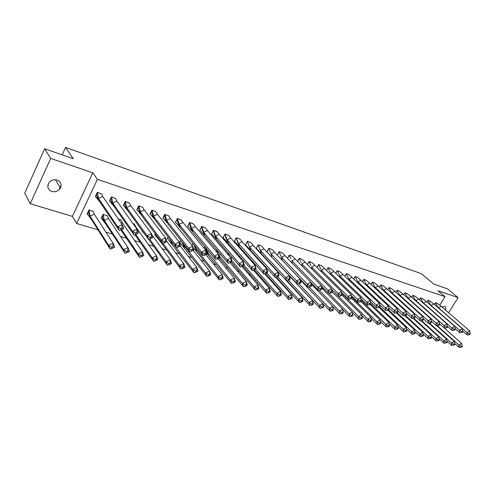 <?xml version="1.0" encoding="UTF-8"?>
<svg xmlns="http://www.w3.org/2000/svg" width="495" height="495" viewBox="0 0 495 495"><rect width="100%" height="100%" fill="white"/><g stroke="black" fill="none" stroke-linecap="round" stroke-linejoin="round"><path stroke-width="0.74" d="M52.359 180.161L50.49 181.164M57.098 180.038C60.767 181.69 61.881 184.35 60.433 188.02C58.422 191.15 55.564 192.308 51.87 191.491C48.021 189.771 46.951 186.999 48.646 183.175C50.75 180.236 53.565 179.19 57.098 180.038M441.868 306.937L444.782 306.386L445.624 306.931L445.741 310.272M448.625 312.753L458.079 297.613L437.97 290.744L445.024 296.672L439.82 305.075M44.624 148.76L50.688 158.412L30.245 203.736L24.75 193.18L44.624 148.76L73.26 158.722L65.563 147.448L421.356 273.685L433.855 284.124L447.48 288.863L458.079 297.613M303.287 290.429L302.872 290.305M293.188 287.447L292.502 287.242M282.88 284.402L281.915 284.118M272.361 281.296L271.099 280.925M261.614 278.122L260.042 277.658M250.643 274.88L248.75 274.323M239.431 271.569L237.204 270.913M227.972 268.185L225.398 267.424M216.266 264.726L213.326 263.86M204.293 261.193L200.976 260.215M192.054 257.579L188.341 256.484M179.537 253.879L175.403 252.66M166.728 250.099L162.162 248.75M153.617 246.225L148.605 244.747M140.203 242.265L134.714 240.644M126.466 238.206L120.483 236.443M112.396 234.055L105.893 232.13M97.979 229.798L76.626 223.486L97.416 179.345L445.024 296.672M30.245 203.736L72.388 216.383L76.626 223.486M65.563 147.448L62.191 154.873M48.312 185.402L47.798 186.535M437.63 303.577L435.445 302.742L434.381 304.462M430.266 301.177L428.039 300.323L426.944 302.105M422.773 298.733L420.509 297.86L419.383 299.704M415.15 296.239L412.842 295.36L411.685 297.266M407.385 293.708L405.04 292.811L403.846 294.785M399.49 291.128L397.095 290.212L395.87 292.26M391.446 288.505L389.008 287.576L387.746 289.693M383.26 285.832L380.773 284.885L379.473 287.081M374.919 283.109L372.389 282.144L371.046 284.427M366.424 280.337L363.844 279.353L362.458 281.723M357.767 277.509L355.144 276.513L353.708 278.976M348.95 274.632L346.277 273.617L344.792 276.179M339.966 271.699L337.237 270.666L335.709 273.327M330.802 268.711L328.024 267.653L326.44 270.425M321.465 265.66L318.632 264.584L316.992 267.473M311.943 262.554L309.047 261.459L307.358 264.466M289.686 276.043L289.55 275.709M302.235 259.386L299.277 258.266L297.526 261.41M292.328 256.15L289.315 255.012L287.496 258.291M273.865 267.151L273.116 266.916M282.218 252.852L279.143 251.689L277.262 255.117M262.87 263.748L261.793 263.414M271.904 249.486L268.766 248.298L267.114 251.955M251.633 260.265L250.21 259.826M261.379 246.052L258.173 244.839L256.224 248.44L256.521 248.54M240.149 256.707L239.252 256.435L239.011 256.886M250.631 242.544L247.358 241.306L245.402 244.951L245.699 245.05M228.412 253.075L227.644 254.022M239.654 238.961L236.313 237.699L234.352 241.387L234.649 241.486M216.018 251.138L216.742 249.758M228.449 235.304L225.027 234.011L223.066 237.749L223.363 237.841M226.141 238.398L226.271 238.782M206.823 250.711L206.304 250.557M204.126 248.236L204.98 246.597M216.996 231.567L213.5 230.249L211.532 234.03L211.829 234.123M214.422 234.389L215.108 235.181L214.626 235.026M194.956 247.085L194.387 246.912M191.955 245.328L192.951 243.392M205.295 227.75L201.725 226.401L199.751 230.225L200.048 230.324M203.303 231.375L202.727 231.19M182.828 243.379L182.203 243.187M179.803 242.457L180.644 240.155M193.335 223.851L189.684 222.472L187.704 226.345L188.007 226.438M191.194 227.471L190.556 227.261M167.471 238.683L168.046 236.882M181.108 219.86L177.377 218.45L175.391 222.373L175.694 222.472M178.813 223.474L178.12 223.251M154.867 234.828L155.145 233.584M168.603 215.783L164.786 214.335L162.799 218.307L163.103 218.406M166.141 219.39L165.392 219.149M141.966 230.887L141.935 230.262M155.82 211.613L151.909 210.134L149.917 214.156L150.226 214.255M153.184 215.207L152.38 214.948M134.448 224.192L132.926 223.505M142.733 207.343L138.736 205.827L136.738 209.905L137.047 210.004M139.924 210.932L139.058 210.653M121.046 220.046L118.243 218.957M129.344 202.975L125.254 201.428L123.255 205.555L123.564 205.654M126.349 206.551L125.427 206.254M107.328 215.808L103.139 214.279L101.159 218.413L101.463 218.505M104 219.279L103.059 218.994M115.638 198.507L111.449 196.917L109.445 201.1L109.76 201.205M112.445 202.071L111.468 201.756M93.283 211.464L88.995 209.899L87.009 214.088L87.312 214.18M89.756 214.929L88.766 214.626M101.605 193.935L97.317 192.301L95.306 196.546L95.622 196.645M98.214 197.48L97.181 197.146M72.388 216.383L92.794 172.798L50.688 158.412M92.794 172.798L97.416 179.345M61.114 185.179L58.936 189.919M462.695 331.044L467.224 334.985L466.995 332.516L438.514 307.841L441.218 306.38L437.568 303.546L435.458 302.853L438.539 308.069M435.402 302.804L434.437 304.512M469.786 330.963L470.176 333.376L469.241 333.896L466.995 332.516L469.786 330.963L441.218 306.38M469.241 333.896L469.322 334.719L470.25 334.199L470.176 333.376M467.224 334.985L469.322 334.719M437.24 325.654L458.976 345.126L459.23 347.552L454.558 343.351M459.23 347.552L462.225 346.791L462.138 345.986L461.21 346.506L458.976 345.126L461.767 343.561L444.411 328.123M461.767 343.561L462.138 345.986M461.21 346.506L461.291 347.317M455.072 328.643L459.75 332.739L459.496 330.245L431.089 305.452L433.824 303.979L430.204 301.139L428.057 300.44L431.126 305.749M427.996 300.391L427.006 302.154M462.324 328.68L462.707 331.112L461.761 331.638L459.496 330.245L462.324 328.68L433.824 303.979M461.761 331.638L461.847 332.467L462.788 331.947L462.707 331.112M459.75 332.739L461.847 332.467M447.307 326.193L452.139 330.456L451.861 327.931L423.528 303.02L426.3 301.535L422.711 298.695L420.521 297.978L423.584 303.398M420.465 297.928L419.438 299.753M454.719 326.354L455.097 328.804L454.144 329.336L451.861 327.931L454.719 326.354L426.3 301.535M454.144 329.336L454.231 330.177L455.183 329.651L455.097 328.804M452.139 330.456L454.231 330.177M439.399 323.699L444.386 328.129L444.083 325.574L415.837 300.545L418.64 299.054L415.082 296.202L412.861 295.478L415.905 301.01M412.799 295.422L411.741 297.316M446.979 323.984L447.35 326.459L446.379 326.991L444.083 325.574L446.979 323.984L418.64 299.054M446.379 326.991L446.478 327.839L447.443 327.313L447.35 326.459M444.386 328.129L446.478 327.839M431.343 321.15L436.485 325.76L436.157 323.173L408.01 298.027L410.844 296.524L407.323 293.671L405.058 292.929L408.09 298.584M404.997 292.879L403.908 294.834M439.096 321.571L439.455 324.064L438.477 324.602L436.157 323.173L439.096 321.571L410.844 296.524M438.477 324.602L438.582 325.463L439.56 324.924L439.455 324.064M436.485 325.76L438.582 325.463M423.138 318.551L428.435 323.346L428.088 320.729L400.04 295.459L402.911 293.943L399.422 291.091L397.114 290.336L400.146 296.115M397.058 290.28L395.926 292.316M431.058 319.114L431.411 321.626L430.415 322.165L428.088 320.729L431.058 319.114L402.911 293.943M430.415 322.165L430.532 323.037L431.522 322.499L431.411 321.626M428.435 323.346L430.532 323.037M429.518 323.186L451.44 342.979L451.718 345.43L446.898 341.067M451.718 345.43L454.719 344.662L454.633 343.846L453.692 344.371L451.44 342.979L454.262 341.408L436.769 325.722M454.262 341.408L454.633 343.846M453.692 344.371L453.779 345.188M421.653 320.673L443.768 340.795L444.065 343.276L439.096 338.735M444.065 343.276L447.084 342.497L446.985 341.668L446.032 342.2L443.768 340.795L446.626 339.211L428.979 323.266M446.626 339.211L446.985 341.668M446.032 342.2L446.131 343.023M413.653 318.099L435.953 338.568L436.274 341.074L431.151 336.359M436.274 341.074L439.306 340.288L439.201 339.446L438.236 339.985L435.953 338.568L438.848 336.971L421.053 320.76M438.848 336.971L439.201 339.446M438.236 339.985L438.341 340.82M405.485 315.464L427.996 336.303L428.336 338.84L423.07 333.946M428.336 338.84L431.38 338.036L431.269 337.188L430.291 337.726L427.996 336.303L430.922 334.688L412.979 318.205M430.922 334.688L431.269 337.188M430.291 337.726L430.403 338.574M397.083 312.698L419.884 333.989L420.255 336.557L414.841 331.489M422.198 335.431L419.884 333.989L422.848 332.368L423.305 335.746L423.188 334.886L422.198 335.431L422.322 336.284L423.305 335.746M423.188 334.886L422.848 332.368L404.755 315.6M420.255 336.557L422.322 336.284M414.791 315.921L420.236 320.884L419.859 318.236L391.922 292.848L394.824 291.326L391.378 288.461L389.033 287.694L392.046 293.609M388.971 287.644L387.808 289.748M422.21 319.683L422.328 320.568L423.33 320.024L422.866 316.608L423.213 319.139L422.21 319.683L419.859 318.236L422.866 316.608L394.824 291.326M420.236 320.884L422.328 320.568M423.33 320.024L423.213 319.139M388.519 309.864L411.617 331.638L412.013 334.236L406.457 328.977M413.95 333.086L411.617 331.638L414.624 330.004L415.082 333.407L414.952 332.541L413.95 333.086L414.08 333.952L415.082 333.407M414.952 332.541L414.624 330.004L396.371 312.933M412.013 334.236L414.08 333.952M406.284 313.23L411.877 318.378L411.475 315.699L383.656 290.188L386.595 288.653L383.186 285.788L380.797 285.009L383.811 291.066M380.735 284.953L379.535 287.143M413.839 317.159L413.969 318.05L414.983 317.505L414.519 314.053L414.853 316.608L413.839 317.159L411.475 315.699L414.519 314.053L386.595 288.653M411.877 318.378L413.969 318.05M414.983 317.505L414.853 316.608M379.801 306.974L403.196 329.237L403.617 331.867L397.9 326.403M405.541 330.697L403.196 329.237L406.234 327.591L406.698 331.025L406.556 330.146L405.541 330.697L405.683 331.576L406.698 331.025M406.556 330.146L406.234 327.591L387.832 310.21M403.617 331.867L405.683 331.576M397.609 310.483L403.351 315.822L402.924 313.106L375.235 287.477L378.217 285.931L374.845 283.066L372.413 282.274L375.42 288.486M372.351 282.212L371.108 284.489M405.306 314.579L405.448 315.488L406.475 314.931L406.011 311.454L406.333 314.028L405.306 314.579L402.924 313.106L406.011 311.454L378.217 285.931M403.351 315.822L405.448 315.488M406.475 314.931L406.333 314.028M370.743 303.85L394.608 326.793L395.06 329.453L389.175 323.779M396.978 328.265L394.608 326.793L397.689 325.128L398.147 328.6L398.005 327.715L396.978 328.265L397.126 329.156L398.147 328.6M398.005 327.715L397.689 325.128L379.059 307.37M395.06 329.453L397.126 329.156M388.754 307.667L394.664 313.211L394.206 310.464L366.659 284.718L369.672 283.159L366.35 280.294L363.868 279.483L366.875 285.863M363.806 279.421L362.519 281.785M396.606 311.949L396.755 312.871L397.801 312.314L397.33 308.8L397.652 311.392L396.606 311.949L394.206 310.464L397.33 308.8L369.672 283.159M394.664 313.211L396.755 312.871M397.801 312.314L397.652 311.392M361.418 300.57L385.853 324.299L386.335 326.991L380.278 321.088M388.241 325.784L385.853 324.299L388.977 322.622L389.435 326.125L389.28 325.227L388.241 325.784L388.396 326.688L389.435 326.125M389.28 325.227L388.977 322.622L370.105 304.45M386.335 326.991L388.396 326.688M379.721 304.79L385.803 310.557L385.314 307.772L357.916 281.909L360.966 280.325L357.693 277.466L355.169 276.643L357.885 281.847M358.176 283.202L357.928 281.946M355.107 276.581L353.776 279.038M387.733 309.27L387.894 310.198L388.952 309.641L388.482 306.089L388.792 308.713L387.733 309.27L385.314 307.772L388.482 306.089L360.973 280.337M385.803 310.557L387.894 310.198M388.952 309.641L388.792 308.713M351.741 297.031L376.93 321.756L377.438 324.485L371.194 318.335M379.331 323.254L376.93 321.756L380.092 320.067L380.55 323.606L380.383 322.69L379.331 323.254L379.498 324.169L380.55 323.606M380.383 322.69L380.092 320.067L360.979 301.467M377.438 324.485L379.498 324.169M370.501 301.839L376.763 307.841L376.243 305.025L349.012 279.044L352.007 277.33L348.876 274.589L346.302 273.747L348.857 278.759M349.315 280.498L349.043 279.205M346.234 273.685L344.86 276.241M378.681 306.535L378.854 307.475L379.925 306.912L379.455 303.33L379.752 305.972L378.681 306.535L376.243 305.025L379.455 303.33L352.106 277.46M376.763 307.841L378.854 307.475M379.925 306.912L379.752 305.972M341.822 293.356L367.822 319.164L368.36 321.923L361.925 315.507M370.241 320.673L367.822 319.164L371.027 317.462L371.485 321.032L371.312 320.11L370.241 320.673L370.421 321.595L371.485 321.032M371.312 320.11L371.027 317.462L351.679 298.417M368.36 321.923L370.421 321.595M361.084 298.819L367.544 305.075L366.993 302.222L339.935 276.117L343.066 274.521L342.874 274.273L339.892 271.65L337.262 270.796L339.657 275.61M340.282 277.751L339.997 276.414M337.2 270.728L335.771 273.395M369.449 303.744L369.629 304.697L370.712 304.128L370.248 300.514L370.532 303.175L369.449 303.744L366.993 302.222L370.248 300.514L343.066 274.521M367.544 305.075L369.629 304.697M370.712 304.128L370.532 303.175M332.51 292.099L331.792 289.47M332.133 289.81L358.535 316.515L359.104 319.312L352.459 312.611M360.966 318.044L358.535 316.515L361.783 314.801L362.241 318.403L362.055 317.468L360.966 318.044L361.158 318.978L362.241 318.403M362.055 317.468L361.783 314.801L342.008 295.113M359.104 319.312L361.158 318.978M351.469 295.725L358.132 302.253L357.551 299.357L330.679 273.141L333.853 271.532L333.556 271.155L330.728 268.661L328.055 267.789L330.276 272.38M331.087 274.966L330.771 273.568M327.987 267.721L326.508 270.493M360.026 300.898L360.218 301.863L361.319 301.288L360.849 297.637L361.127 300.323L360.026 300.898L357.551 299.357L360.849 297.637L333.853 271.532M358.132 302.253L360.218 301.863M361.319 301.288L361.127 300.323M323.297 289.501L322.808 287.416M328.952 293.38L349.055 313.818L349.662 316.651L342.794 309.641M351.512 315.358L349.055 313.818L352.347 312.085L352.805 315.723L352.607 314.777L351.512 315.358L351.71 316.305L352.805 315.723M352.607 314.777L352.347 312.085L332.133 291.722M349.662 316.651L351.71 316.305M341.649 292.545L348.529 299.37L347.911 296.443L321.236 270.103L324.454 268.482L324.058 267.968L321.391 265.611L318.662 264.72L320.711 269.082M321.713 272.145L321.366 270.666M318.588 264.652L317.06 267.541M350.404 297.996L350.608 298.974L351.722 298.392L351.258 294.704L351.518 297.415L350.404 297.996L347.911 296.443L351.258 294.704L324.454 268.482M348.529 299.37L350.608 298.974M351.722 298.392L351.518 297.415M313.91 286.871L313.508 285.219M319.145 290.225L339.378 311.058L340.022 313.935L332.912 306.584M341.853 312.617L339.378 311.058L342.719 309.319L343.177 312.995L342.967 312.036L341.853 312.617L342.064 313.576L343.177 312.995M342.967 312.036L342.719 309.319L321.843 288.022M340.022 313.935L342.064 313.576M331.613 289.284L338.729 296.431L338.073 293.461L311.609 267.003L314.87 265.376L314.368 264.714L311.862 262.505L309.084 261.595L310.959 265.704M312.159 269.286L311.782 267.708M309.01 261.527L307.426 264.54M340.585 295.026L340.801 296.022L341.934 295.435L341.47 291.71L341.717 294.445L340.585 295.026L338.073 293.461L341.47 291.71L314.87 265.376M338.729 296.431L340.801 296.022M341.934 295.435L341.717 294.445M309.134 286.989L329.509 308.249L330.184 311.157L303.732 283.567M304.314 284.062L304.06 283.047M331.996 309.821L329.509 308.249L332.894 306.492L333.352 310.204L333.129 309.233L331.996 309.821L332.225 310.792L333.352 310.204M333.129 309.233L332.894 306.492L311.268 284.142M330.184 311.157L332.225 310.792M321.354 285.937L328.717 293.43L328.024 290.417L301.789 263.847L305.093 262.202L304.481 261.385L302.154 259.331L299.314 258.402L301.01 262.245M302.426 266.384L302 264.689M299.24 258.334L297.6 261.478M330.555 292.001L330.784 293.003L331.935 292.415L332.151 291.666L331.471 288.653L331.706 291.406L330.555 292.001L328.024 290.417L331.471 288.653L305.093 262.202M328.717 293.43L330.784 293.003M331.935 292.415L331.706 291.406M298.912 283.678L319.423 305.378L320.141 308.323L291.97 278.722M291.704 278.438L289.495 275.808M321.936 306.962L319.423 305.378L322.858 303.602L323.563 306.553L323.315 307.352L323.08 306.368L321.936 306.962L322.171 307.946L323.315 307.352M323.08 306.368L322.858 303.602L300.428 280.102M320.141 308.323L322.171 307.946M310.86 282.49L318.495 290.361L317.765 287.304L291.772 260.624L295.125 258.965L294.389 257.988L292.242 256.094L289.352 255.154L290.862 258.706M292.502 263.451L292.025 261.608M289.278 255.08L287.57 258.365M320.314 288.907L320.556 289.922L321.719 289.328L321.979 288.585L321.255 285.528L321.478 288.313L320.314 288.907L317.765 287.304L321.255 285.528L295.125 258.965M318.495 290.361L320.556 289.922M321.719 289.328L321.478 288.313M284.501 270.678L286.828 273.147M288.48 280.281L309.127 302.445L309.882 305.434L286.89 280.659M311.658 304.041L309.127 302.445L312.611 300.657L313.354 303.645L313.069 304.444L312.821 303.447L311.658 304.041L311.906 305.044L313.069 304.444M312.821 303.447L312.611 300.657L289.309 275.894M309.882 305.434L311.906 305.044M281.878 259.949L308.051 287.23L307.277 284.13L281.55 257.332L284.947 255.661L284.087 254.51L282.138 252.797L279.18 251.831L281.853 258.464L280.517 255.08M279.106 251.757L277.367 255.135L277.769 255.643M282.354 260.351L281.853 258.464M309.851 285.745L310.105 286.778L311.287 286.178L311.584 285.436L310.823 282.336L311.033 285.145L309.851 285.745L307.277 284.13L310.823 282.336L284.947 255.661M308.051 287.23L310.105 286.778M311.287 286.178L311.033 285.145M277.751 276.717L298.609 299.45L299.407 302.482L276.278 277.181M301.164 301.065L298.609 299.45L302.148 297.644L302.928 300.675L302.6 301.474L302.34 300.459L301.164 301.065L301.424 302.074L302.6 301.474M302.34 300.459L302.148 297.644L286.487 280.752L285.621 277.571L260.457 250.544L263.953 248.849L262.833 247.333L261.292 245.99L258.217 244.988L260.871 251.986L259.182 247.556M276.464 270.536L276.835 270.35M274.032 267.331L273.283 267.096M299.407 302.482L301.424 302.074M269.54 254.783L297.384 284.025L296.567 280.888L271.112 253.972L274.558 252.289L273.574 250.965L271.823 249.431L268.804 248.447L271.47 255.259L269.954 251.361M268.729 248.366L266.984 251.782L269.002 254.213M271.959 257.035L271.47 255.259M299.159 282.515L299.432 283.561L300.626 282.954L300.966 282.218L300.168 279.075L300.36 281.909L299.159 282.515L296.567 280.888L300.168 279.075L274.558 252.289M297.384 284.025L299.432 283.561M300.626 282.954L300.36 281.909M266.799 273.061L287.867 296.387L288.703 299.463L265.444 273.611M290.435 298.015L287.867 296.387L291.456 294.568L292.279 297.644L291.908 298.435L291.635 297.408L290.435 298.015L290.714 299.042L291.908 298.435M291.635 297.408L291.456 294.568L275.709 277.318M265.574 267.566L266.112 267.3M263.037 263.928L261.954 263.594M288.703 299.463L290.714 299.042M258.136 244.901L256.391 248.36L261.348 253.644L260.871 251.986M288.232 279.211L288.517 280.275L289.73 279.663L290.113 278.933L289.272 275.746L289.451 278.605L288.232 279.211L285.621 277.571L289.272 275.746L263.953 248.849M288.517 280.275L286.475 280.752L261.348 253.644M289.73 279.663L289.451 278.605M255.593 269.286L276.884 293.257L277.763 296.375L254.362 269.93M279.477 294.902L276.884 293.257L280.529 291.425L281.395 294.544L280.981 295.329L280.69 294.29L279.477 294.902L279.768 295.948L280.981 295.329M280.69 294.29L280.529 291.425L264.701 273.797M254.43 264.54L255.148 264.188M251.794 260.444L250.371 260.005M277.763 296.375L279.768 295.948M247.321 241.368L245.57 244.87L275.331 277.41L274.428 274.18L249.579 247.042L253.124 245.334L251.868 243.627L250.544 242.482L247.401 241.455L250.049 248.645L248.193 243.651M250.507 250.192L250.049 248.645M277.058 275.839L277.361 276.915L279.025 275.573L278.134 272.337L278.295 275.22L277.058 275.839L274.428 274.18L278.134 272.337L253.124 245.334M275.331 277.41L277.361 276.915M278.592 276.303L278.295 275.22M239.642 257.61L239.302 256.577L239.085 256.979M244.023 265.271L265.66 290.064L266.588 293.226L242.977 266.062M268.271 291.722L265.66 290.064L269.36 288.214L270.27 291.376L269.812 292.161L269.503 291.103L268.271 291.722L268.581 292.78L269.812 292.161M269.503 291.103L269.36 288.214L253.446 270.183M243.026 261.465L243.942 261.02M240.31 256.893L239.221 256.49M266.588 293.226L268.581 292.78M236.276 237.761L234.519 241.306L263.934 273.989L262.981 270.709L238.466 243.466L242.061 241.739L240.663 239.834L239.568 238.899L236.356 237.847L239.005 245.229C237.414 241.851 236.74 239.995 236.975 239.654M239.438 246.659L239.005 245.229M265.636 272.386L265.951 273.481L267.684 272.132L266.749 268.853L266.892 271.767L265.636 272.386L262.981 270.709L266.749 268.853L242.061 241.739M263.934 273.989L265.951 273.481M267.207 272.863L266.892 271.767M229.043 255.649L228.232 253.149L227.719 254.114M231.901 260.778L254.189 286.797L255.16 290.002L231.351 262.103M256.818 288.474L254.189 286.797L257.938 284.928L258.897 288.133L258.39 288.919L258.068 287.849L256.818 288.474L257.14 289.544L258.39 288.919M258.068 287.849L257.938 284.928L241.95 266.477M231.153 258.433L232.483 257.79M228.566 253.254L228.152 253.063M255.16 290.002L257.14 289.544M224.996 234.073L223.233 237.668L252.277 270.493L251.281 267.164L227.112 239.815L230.763 238.076L229.21 235.96L228.356 235.236L225.077 234.166L227.719 241.739C226.054 238.373 225.324 236.313 225.522 235.558M228.133 243.051L227.719 241.739M253.954 268.859L254.281 269.967L256.082 268.624L255.098 265.295L255.228 268.228L253.954 268.859L251.281 267.164L255.098 265.295L230.763 238.076M252.277 270.493L254.281 269.967M255.556 269.342L255.228 268.228M218.969 255.5L242.451 283.449L243.472 286.704L219.273 257.969M218.264 253.811L217.076 250.154M216.822 249.851L216.098 251.231M219.922 258.569L219.613 257.629M245.099 285.145L242.451 283.449L246.263 281.568L247.271 284.823L246.708 285.603L246.374 284.514L245.099 285.145L245.44 286.234L246.708 285.603M246.374 284.514L246.263 281.568L230.194 262.666M218.932 255.377L220.751 254.498M243.472 286.704L245.44 286.234M213.469 230.311L211.705 233.943L240.353 266.916L239.302 263.538L215.511 236.078L219.217 234.327L217.509 232.006L213.555 230.404L216.191 238.182C214.459 234.871 213.673 232.594 213.84 231.357M216.581 239.363L216.191 238.182M241.999 265.246L242.346 266.372L244.221 265.029L243.187 261.651L243.292 264.615L241.999 265.246L239.302 263.538L243.187 261.651L219.217 234.327M240.353 266.916L242.346 266.372M243.639 265.741L243.292 264.615M208.346 255.074L207.256 251.856L230.447 280.034L231.518 283.332L206.922 253.706M208.748 251.144L207.256 251.856L205.815 247.599M205.06 246.689L204.206 248.335M233.12 281.742L230.447 280.034L234.314 278.128L235.373 281.438L234.766 282.212L234.407 281.104L233.12 281.742L233.473 282.843L234.766 282.212M234.407 281.104L234.314 278.128L218.122 258.693M231.518 283.332L233.473 282.843M201.694 226.463L199.924 230.144L228.152 263.253L227.044 259.826L203.655 232.266L207.417 230.497L205.549 227.966L201.774 226.562L204.416 234.537C202.597 231.289 201.768 228.795 201.917 227.056M204.769 235.595L204.416 234.537M229.767 261.552L230.132 262.697L232.081 261.348L230.992 257.92L231.078 260.915L229.767 261.552L227.044 259.826L230.992 257.92L207.417 230.497M228.152 263.253L230.132 262.697M231.443 262.059L231.078 260.915M196.515 251.497L195.376 248.236L218.159 276.532L219.285 279.885L196.515 251.497L193.316 248.094M196.453 247.729L195.376 248.236L194.306 245.068M193.031 243.49L192.035 245.427M220.857 278.258L218.159 276.532L222.094 274.614L223.208 277.967L222.54 278.741L222.168 277.621L220.857 278.258L221.228 279.378L222.54 278.741M222.168 277.621L222.094 274.614L205.784 254.616M219.285 279.885L221.228 279.378M189.653 222.527L187.883 226.258L215.659 259.504L214.502 256.026L191.534 228.362L195.352 226.58L193.322 223.839L189.74 222.626L192.382 230.819C190.47 227.632 189.591 224.909 189.746 222.651M192.704 231.747L192.382 230.819M217.243 257.765L217.627 258.928L219.656 257.586L218.512 254.102L218.58 257.122L217.243 257.765L214.502 256.026L218.512 254.102L195.352 226.58M215.659 259.504L217.627 258.928M218.963 258.285L218.58 257.122M184.425 247.847L183.237 244.536L205.586 272.949L206.768 276.358L179.611 242.179M183.862 244.239L183.237 244.536L182.575 242.606M180.725 240.254L179.691 242.284M208.302 274.694L205.586 272.949L209.589 271.019L210.752 274.422L210.029 275.189L209.639 274.051L208.302 274.694L208.698 275.833L210.029 275.189M209.639 274.051L209.589 271.019L193.161 250.408M206.768 276.358L208.698 275.833M180.359 227.805L202.87 255.667L201.657 252.134L179.134 224.377L183.02 222.577L181.009 219.78L177.433 218.611L180.075 227.013C178.089 223.79 177.173 221.061 177.328 218.821L175.57 222.286L180.359 227.805L180.075 227.013M177.346 218.505L177.328 218.821M204.416 253.892L204.825 255.074L206.935 253.731L205.734 250.192L205.778 253.242L204.416 253.892L201.657 252.134L205.734 250.192L183.02 222.577M202.87 255.667L204.825 255.074M206.18 254.424L205.778 253.242M172.062 244.109L170.818 240.749L192.716 269.286L193.96 272.745L167.279 238.398M170.961 240.681L170.657 240.285M168.127 236.994L167.36 238.51M195.457 271.05L192.716 269.286L196.781 267.331L198.006 270.79L197.22 271.551L196.812 270.394L195.457 271.05L195.865 272.201L197.22 271.551M196.812 270.394L196.781 267.331L180.199 246.021M193.96 272.745L195.865 272.201M167.737 223.777L189.777 251.738L188.502 248.15L166.456 220.294L170.404 218.487L168.504 215.696L164.847 214.502L167.496 223.121C165.615 220.424 164.662 217.695 164.631 214.935L162.985 218.227L167.496 223.121M164.761 214.391L164.631 214.935M191.287 249.926L191.707 251.126L193.904 249.783L192.648 246.188L192.666 249.27L191.287 249.926L188.502 248.15L192.648 246.188L170.404 218.487M189.777 251.738L191.707 251.126M193.093 250.47L192.666 249.27M163.034 243.447L179.537 265.53L180.836 269.045L159.421 240.292L154.669 234.543M155.232 233.696L154.749 234.655M159.421 240.292L158.66 238.293M182.296 267.312L179.537 265.53L183.67 263.563L184.951 267.071L184.103 267.826L183.676 266.656L182.296 267.312L182.729 268.482L184.103 267.826M183.676 266.656L183.67 263.563L166.759 241.263M180.836 269.045L182.729 268.482M154.824 219.656L176.362 247.717L175.026 244.066L153.487 216.123L157.497 214.298L155.715 211.52L151.971 210.301L154.626 219.143C152.701 216.488 151.711 213.76 151.643 210.963L150.103 214.069L154.626 219.143M151.885 210.183L151.643 210.963M177.829 245.86L178.274 247.079L180.564 245.743L179.24 242.086L179.24 245.198L177.829 245.86L175.026 244.066L179.24 242.086L157.497 214.298M176.362 247.717L178.274 247.079M179.679 246.417L179.24 245.198M146.087 235.997L141.774 230.59M147.318 227.96L148.673 229.866M142.022 230.379L141.855 230.713M149.546 238.992L166.035 261.688L167.397 265.252L148.624 239.333M168.82 263.488L166.035 261.688L170.237 259.696L171.586 263.266L170.67 264.014L170.218 262.82L168.82 263.488L169.271 264.676L170.67 264.014M170.218 262.82L170.237 259.696L151.903 234.847M167.397 265.252L169.271 264.676M141.607 215.443L162.614 243.59L161.209 239.883L140.215 211.848L144.286 210.01L142.634 207.25L138.804 206L141.465 215.071C139.497 212.46 138.458 209.738 138.359 206.904L136.929 209.818L141.465 215.071M138.711 205.877L138.359 206.904M164.043 241.696L164.507 242.934L166.889 241.597L165.497 237.885L165.472 241.028L164.043 241.696L161.209 239.883L165.497 237.885L144.286 210.01M162.614 243.59L164.507 242.934M165.936 242.265L165.472 241.028M134.219 223.901L135.902 227.019L156.476 255.736L157.886 259.368L156.909 260.104L156.432 258.891L155.009 259.566L155.486 260.772L156.909 260.104M135.741 234.401L152.206 257.747L153.629 261.372L134.9 234.717M135.556 227.174L135.902 227.019M134.349 224.087L133.062 223.69M153.629 261.372L155.486 260.772M155.009 259.566L152.206 257.747L156.476 255.736L156.432 258.891M128.081 211.13L148.525 239.363L147.052 235.589L126.621 207.473L130.767 205.617L129.244 202.876L125.322 201.595L126.621 207.473L127.995 210.907C125.978 208.339 124.901 205.617 124.765 202.746L123.447 205.468L127.995 210.907M125.229 201.471L124.765 202.746M149.911 237.427L150.4 238.683L152.875 237.353L151.414 233.578L151.365 236.752L149.911 237.427L147.052 235.589L151.414 233.578L130.767 205.617M148.525 239.363L150.4 238.683M151.854 238.015L151.365 236.752M120.817 219.755L122.37 222.855L142.374 251.683L143.853 255.364L142.801 256.094L142.306 254.869L140.852 255.544L141.347 256.775L142.801 256.094M121.591 229.631L138.025 253.706L139.522 257.394L120.848 229.952M121.275 223.35L122.37 222.855M120.947 219.941L118.373 219.143M139.522 257.394L141.347 256.775M140.852 255.544L138.025 253.706L142.374 251.683L142.306 254.869M114.234 206.706L134.077 235.032L132.536 231.19L112.712 202.999L116.919 201.125L115.539 198.402L111.524 197.09L112.712 202.999L114.203 206.638C112.08 203.959 110.967 201.242 110.849 198.495L109.642 201.013L114.203 206.638M111.431 196.96L110.849 198.495M135.413 233.046L135.927 234.327L138.501 233.003L136.973 229.16L136.892 232.365L135.413 233.046L132.536 231.19L136.973 229.16L116.919 201.125M134.077 235.032L135.927 234.327M137.406 233.646L136.892 232.365M105.856 224.105L104.315 220.479L123.49 249.567L125.056 253.31L105.856 224.105L101.265 218.19M107.099 215.504L108.51 218.592L127.914 247.519L129.461 251.268L128.335 251.992L127.815 250.742L126.343 251.423L126.862 252.673L128.335 251.992M108.51 218.592L104.315 220.479L103.208 214.446L101.351 218.326M107.229 215.69L103.121 214.316M125.056 253.31L126.862 252.673M126.343 251.423L123.49 249.567L127.914 247.519L127.815 250.742M100.052 202.183L119.264 230.583L117.643 226.679L98.462 198.415L102.743 196.527L101.5 193.817L97.391 192.481L98.462 198.415L99.792 201.935C97.874 199.528 96.81 196.93 96.605 194.145L95.51 196.453L99.792 201.935M97.298 192.338L96.605 194.145M120.545 228.554L121.083 229.859L123.762 228.535L122.166 224.631L122.055 227.867L120.545 228.554L117.643 226.679L122.166 224.631L102.743 196.527M119.264 230.583L121.083 229.859M122.587 229.173L122.055 227.867M91.662 219.817L90.053 216.136L108.578 245.322L110.224 249.127L91.662 219.817L87.12 213.859M93.06 211.155L94.316 214.23L113.083 243.255L114.71 247.067L113.504 247.778L112.959 246.51L111.455 247.197L112 248.471L113.504 247.778M94.316 214.23L90.053 216.136L89.069 210.072L87.213 214.001M93.184 211.346L88.976 209.929M110.224 249.127L112 248.471M111.455 247.197L108.578 245.322L113.083 243.255L112.959 246.51M60.433 188.02L55.384 179.71M445.624 306.931L445.228 306.597M331.706 289.383L332.108 290.324M322.709 287.317L322.858 287.626M228.777 254.851L228.857 255.439M217.317 250.959L217.682 253.112M205.666 247.426C205.604 248.942 206.384 251.163 208.018 254.09M193.836 244.487L196.218 250.643M181.801 241.628L184.165 247.116M169.612 238.924L171.845 243.515M157.416 236.629L159.248 239.834M102.545 215.839C102.651 218.654 103.647 221.302 105.528 223.783M88.289 211.718L90.938 219.068"/></g></svg>
